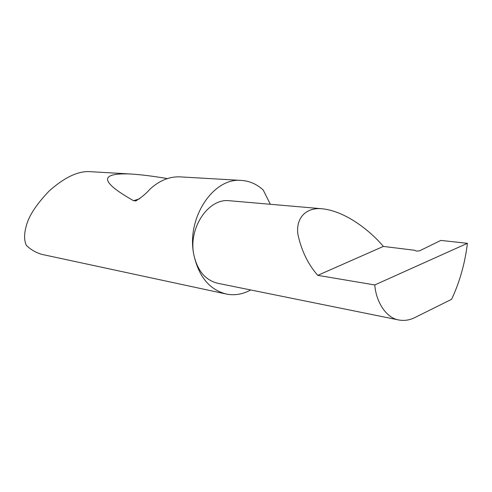 <?xml version="1.0" encoding="UTF-8"?>
<svg xmlns="http://www.w3.org/2000/svg" width="492" height="492" viewBox="0 0 492 492"><rect width="100%" height="100%" fill="white"/><g stroke="black" fill="none" stroke-linecap="round" stroke-linejoin="round"><path stroke-width="0.74" d="M317.758 275.354C308.084 264.333 301.467 250.717 297.924 234.493C295.667 219.032 305.022 207.193 321.94 208.749C347.291 211.283 372.536 233.362 383.366 246.424L414.965 250.311L416.232 251.074L419.492 250.871L440.844 240.416L467.4 243.319C465.297 260.994 460.85 277.839 454.054 293.859L451.613 299.308L414.904 317.524C409.947 320.083 404.682 320.919 399.11 320.046C386.208 318.164 376.066 301.904 374.775 284.948L317.758 275.354L383.366 246.424M270.336 204.285L263.226 190.035C256.762 184.088 249.376 180.878 241.074 180.404C213.264 177.532 186.259 218.11 193.774 254.487C188.245 227.814 208.528 198.048 229.284 200.724L229.893 200.779M180.355 176.886L179.58 176.843C169.248 176.579 159.494 180.576 150.306 188.842C145.577 194.131 140.663 198.153 135.564 200.908L133.584 200.718C100.122 181.769 98.935 172.852 130.023 173.971C139.962 174.525 152.403 176.056 167.354 178.571M89.304 171.616L88.683 171.579C77.053 171.413 63.886 177.876 49.175 190.97C36.248 204.475 28.591 216.252 26.193 226.289C24.022 234.13 24.083 240.502 26.383 245.41C31.476 250.305 37.3 253.435 43.862 254.807L225.742 293.921M398.514 319.923L218.017 283.343C205.41 280.311 197.329 270.692 193.774 254.487C198.651 276.645 209.555 289.843 226.492 294.081C234.764 295.649 242.827 294.277 250.68 289.966M467.4 243.319L374.775 284.948M139.543 198.823L133.584 200.718M321.94 208.749L229.284 200.724M88.683 171.579L130.023 173.971M179.58 176.843L241.074 180.404M136.622 200.57L135.564 200.908"/></g></svg>
